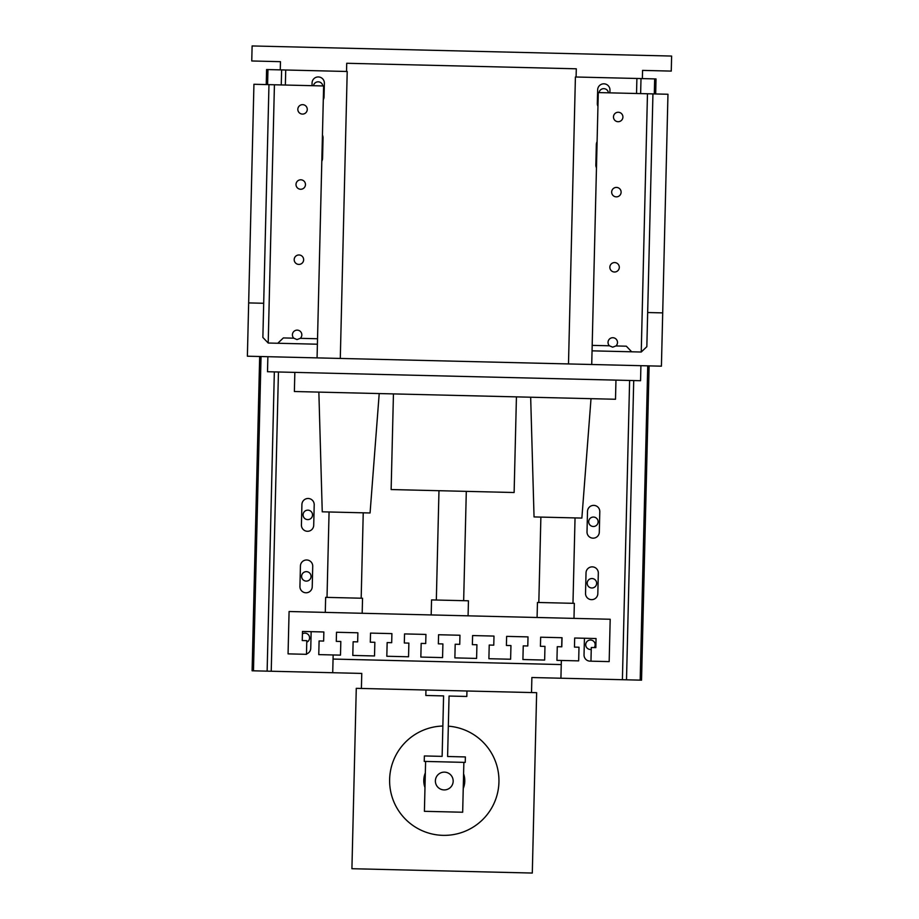 <?xml version="1.0" encoding="UTF-8"?>
<svg xmlns="http://www.w3.org/2000/svg" width="919" height="919" viewBox="0 0 919 919"><rect width="100%" height="100%" fill="white"/><g stroke="black" fill="none" stroke-linecap="round" stroke-linejoin="round"><path stroke-width="1.38" d="M313.482 85.708A4.733 4.733 0 0 1 322.833 85.938M599.062 92.601A4.733 4.733 0 0 1 608.424 92.819M302.42 633.811A4.733 4.733 0 0 1 309.048 635.695A4.733 4.733 0 0 1 306.762 642.197M306.222 581.107A4.733 4.733 0 0 1 302.294 573.915A4.733 4.733 0 0 1 310.484 574.111A4.733 4.733 0 0 1 306.222 581.107M307.704 519.614A4.733 4.733 0 0 1 303.775 512.423A4.733 4.733 0 0 1 311.966 512.63A4.733 4.733 0 0 1 307.704 519.614M591.25 649.411A4.733 4.733 0 0 1 585.84 643.679A4.733 4.733 0 0 1 592.433 640.463A4.733 4.733 0 0 1 594.225 647.585M591.802 587.988A4.733 4.733 0 0 1 587.884 580.797A4.733 4.733 0 0 1 596.075 581.003A4.733 4.733 0 0 1 591.802 587.988M593.283 526.495A4.733 4.733 0 0 1 589.366 519.315A4.733 4.733 0 0 1 597.557 519.511A4.733 4.733 0 0 1 593.283 526.495M642.37 78.597L642.565 70.395L671.261 71.096L671.617 56.059L252.116 45.95L251.76 60.976L280.456 61.676L280.261 69.867M346.532 71.464L346.727 63.273L576.293 68.799L576.098 77.001M561.245 664.563L333.046 659.061M361.764 673.42L332.724 672.719L361.764 673.42L361.397 688.457L356.273 688.331L351.92 868.708L532.296 873.05L536.639 692.673L361.397 688.457M561.348 660.462L560.923 678.222L531.883 677.521L531.515 692.558M629.618 380.455L622.404 679.704L531.883 677.521M654.305 93.922L654.661 78.896L641.002 78.563L636.901 78.471L636.534 93.497M622.404 679.704L626.505 679.807L633.719 380.546M636.901 78.471L575.409 76.989L568.493 363.935M561.9 637.706L561.681 646.792M597.947 106.328A6.146 6.146 0 0 1 597.327 103.491L597.66 89.832A6.146 6.146 0 0 1 603.955 83.824A6.146 6.146 0 0 1 609.963 90.119L609.894 92.853M599.303 532.17A6.146 6.146 0 0 1 593.008 538.166A6.146 6.146 0 0 1 587.011 531.871L587.505 511.378A6.146 6.146 0 0 1 593.8 505.381A6.146 6.146 0 0 1 599.797 511.676L599.303 532.17M590.963 661.106A6.146 6.146 0 0 1 584.036 654.856L584.438 638.257M597.821 593.663A6.146 6.146 0 0 1 591.526 599.659A6.146 6.146 0 0 1 585.529 593.364L586.023 572.87A6.146 6.146 0 0 1 592.318 566.862A6.146 6.146 0 0 1 598.315 573.169L597.821 593.663M596.465 167.821A6.146 6.146 0 0 1 595.845 164.983L596.339 144.49A6.146 6.146 0 0 1 597.097 141.687M654.661 78.896L656.028 78.931L655.672 93.956M649.113 365.888L641.542 680.163L640.175 680.129L647.746 365.854M641.002 78.563L640.635 93.6M640.175 680.129L626.505 679.807M267.601 84.605L267.957 69.58L281.628 69.901L285.729 70.005L285.361 85.03M278.446 371.988L271.231 671.238L267.13 671.146L274.344 371.885M271.231 671.238L332.724 672.719L333.149 654.96M285.729 70.005L347.21 71.487L340.294 358.444M323.293 99.7A6.146 6.146 0 0 0 324.039 96.909L324.373 83.238A6.146 6.146 0 0 0 318.365 76.943A6.146 6.146 0 0 0 312.069 82.94L312.012 85.674M301.421 524.99A6.146 6.146 0 0 0 307.417 531.285A6.146 6.146 0 0 0 313.712 525.289L314.206 504.795A6.146 6.146 0 0 0 308.21 498.489A6.146 6.146 0 0 0 301.914 504.497L301.421 524.99M306.475 653.972A6.146 6.146 0 0 0 310.748 648.263L311.15 631.663M299.939 586.483A6.146 6.146 0 0 0 305.935 592.778A6.146 6.146 0 0 0 312.23 586.781L312.724 566.276A6.146 6.146 0 0 0 306.728 559.981A6.146 6.146 0 0 0 300.433 565.989L299.939 586.483M321.811 161.193A6.146 6.146 0 0 0 322.558 158.39L323.051 137.896A6.146 6.146 0 0 0 322.443 135.07M267.957 69.58L266.59 69.545L266.234 84.571M259.675 356.492L252.105 670.778L253.472 670.813L261.042 356.526M281.628 69.901L281.26 84.939M253.472 670.813L267.13 671.146M317.066 357.882L317.4 344.211L268.199 343.028L262.868 337.434L263.696 303.27L248.658 302.914L247.383 356.204L661.416 366.176L662.702 312.885L647.665 312.529L652.938 93.899L647.47 93.761L641.244 352.023L646.838 346.693L647.665 312.529M631.675 351.793L626.344 346.199L615.948 345.946L612.651 347.175L609.412 345.785L592.181 345.372L592.054 350.84L641.244 352.023M591.721 364.498L592.054 350.84M662.702 312.885L667.964 94.255L652.938 93.899M647.47 93.761L598.28 92.578L592.181 345.372M609.412 345.785A4.733 4.733 0 0 1 611.009 338.054A4.733 4.733 0 0 1 615.948 345.946M619.303 267.406A4.733 4.733 0 0 1 612.111 271.323A4.733 4.733 0 0 1 612.307 263.144A4.733 4.733 0 0 1 619.303 267.406M621.118 192.255A4.733 4.733 0 0 1 613.926 196.172A4.733 4.733 0 0 1 614.122 187.993A4.733 4.733 0 0 1 621.118 192.255M622.921 117.092A4.733 4.733 0 0 1 615.741 121.021A4.733 4.733 0 0 1 615.937 112.83A4.733 4.733 0 0 1 622.921 117.092M263.696 303.27L268.968 84.64L323.626 85.961L317.4 344.211M277.768 343.258L283.362 337.928L293.77 338.181L296.998 339.57L300.295 338.33L317.526 338.755M248.658 302.914L253.931 84.272L268.968 84.64M300.295 338.33A4.733 4.733 0 0 0 299.077 330.541A4.733 4.733 0 0 0 293.77 338.181M274.425 84.766L268.199 343.028M294.195 259.572A4.733 4.733 0 0 0 301.191 263.833A4.733 4.733 0 0 0 301.386 255.654A4.733 4.733 0 0 0 294.195 259.572M296.01 184.42A4.733 4.733 0 0 0 303.006 188.682A4.733 4.733 0 0 0 303.201 180.492A4.733 4.733 0 0 0 296.01 184.42M297.825 109.258A4.733 4.733 0 0 0 304.809 113.519A4.733 4.733 0 0 0 305.005 105.34A4.733 4.733 0 0 0 297.825 109.258M267.877 356.698L267.509 371.724L640.554 380.719L640.911 365.682M393.447 393.906L391.138 489.551L514.123 492.515L516.432 396.87M294.838 372.379L294.379 391.517L615.5 399.26L615.96 380.121M322.247 511.814L318.859 392.103L322.247 511.814L370.07 512.974L379.214 393.562L370.07 512.974M530.665 397.215L534.042 516.926L581.865 518.075L591.02 398.662M438.972 490.712L436.33 600.027M540.877 517.087L538.821 602.496M329.071 511.986L327.015 597.384M431.183 614.937L431.551 599.912L468.449 600.796L468.081 615.822M537.087 617.488L537.454 602.462L574.341 603.346L573.984 618.384M325.292 612.387L325.648 597.35L362.546 598.246L362.178 613.272M510.619 659.233L510.953 645.575L506.403 645.46L506.622 636.373L528.011 636.89L527.793 645.977L523.244 645.873L522.911 659.532L544.645 660.06L544.967 646.39L540.429 646.287L540.648 637.2L562.037 637.717L561.808 646.804L557.27 646.689L556.937 660.359L578.671 660.876L578.993 647.217L574.455 647.102L574.674 638.016L596.052 638.533L595.834 647.619L591.296 647.504L590.963 661.175L609.171 661.611L610.193 619.257L289.083 611.514L288.061 653.869L306.475 654.317L306.797 640.658L302.259 640.543L302.477 631.456L323.856 631.973L323.637 641.06L319.1 640.945L318.767 654.615L340.489 655.132L340.823 641.473L336.285 641.359L336.503 632.272L357.882 632.789L357.663 641.876L353.126 641.772L352.793 655.431L374.515 655.959L374.849 642.289L370.3 642.186L370.529 633.099L391.908 633.616L391.689 642.703L387.152 642.588L386.819 656.258L408.541 656.775L408.875 643.116L404.326 643.001L404.544 633.915L425.934 634.432L425.715 643.518L421.166 643.403L420.845 657.074L442.567 657.602L442.901 643.932L438.352 643.828L438.57 634.742L459.959 635.247L459.741 644.334L455.192 644.23L454.871 657.889L476.593 658.418L476.927 644.747L472.377 644.644L472.596 635.557L493.985 636.074L493.767 645.161L489.218 645.046L488.897 658.716L510.619 659.233M425.336 772.868A20.505 20.505 0 0 0 424.98 787.583M463.233 788.513A20.505 20.505 0 0 0 463.59 773.798M442.866 726.033A54.669 54.669 0 0 0 389.61 780.69A54.669 54.669 0 0 0 442.935 835.348A54.669 54.669 0 0 0 498.891 783.39A54.669 54.669 0 0 0 448.334 726.171M447.599 756.498L449.058 696.039L466.818 696.464L466.955 690.996L425.957 690.008L425.83 695.476L443.59 695.901L442.131 756.371L424.371 755.946L424.245 761.403L465.232 762.391L465.37 756.934L447.599 756.498M444.061 789.915A8.88 8.88 0 0 0 452.079 776.773A8.88 8.88 0 0 0 436.686 776.406A8.88 8.88 0 0 0 444.061 789.915M463.865 762.368L462.671 812.235L424.406 811.316L425.612 761.437L463.865 762.368M463.658 600.681L466.301 491.366M361.178 598.212L363.235 512.813L361.178 598.212M572.974 603.312L575.041 517.914"/></g></svg>
